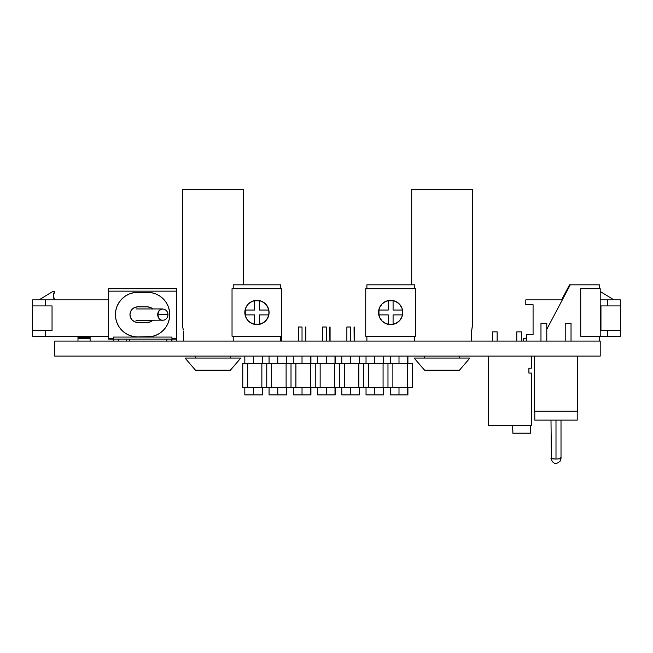 <?xml version="1.0" encoding="UTF-8"?>
<svg xmlns="http://www.w3.org/2000/svg" width="653" height="653" viewBox="0 0 653 653"><rect width="100%" height="100%" fill="white"/><g stroke="black" fill="none" stroke-linecap="round" stroke-linejoin="round"><path stroke-width="0.98" d="M54.746 356.105L54.746 341.078L54.746 356.105L600.205 356.105L600.205 341.078L54.746 341.078L600.205 341.078L600.205 356.105L54.746 356.105M183.379 331.014L183.509 341.078L183.379 331.014M235.635 364.137L240.818 358.048L230.387 370.169L240.818 358.048L185.044 358.048L195.476 370.169L185.044 358.048L195.476 370.169L230.387 370.169L235.635 364.137M471.572 331.014L471.442 341.078L471.572 331.014L472.323 326.533L472.323 189.558L411.716 189.558L411.716 284.83L411.716 189.558L472.323 189.558L472.323 326.533M459.475 358.048L459.475 356.105L459.475 358.048M424.564 356.105L424.564 358.048L424.564 356.105M463.271 365.827L469.907 358.048L414.141 358.048L424.564 370.169L459.475 370.169L469.907 358.048L414.141 358.048L421.773 366.978M414.141 358.048L424.564 370.169L414.141 358.048L424.564 370.169L459.475 370.169L469.907 358.048M472.201 327.088L472.046 327.806M471.458 332.842L472.176 327.194M183.069 328.655L182.628 326.533L182.628 189.558L243.234 189.558L243.234 284.83L243.234 189.558L182.628 189.558L182.628 326.533L183.232 329.757M230.387 358.048L230.387 356.105L230.387 358.048M195.476 356.105L195.476 358.048L195.476 356.105M234.174 365.827L240.818 358.048L185.044 358.048L192.684 366.978M185.044 358.048L195.476 370.169L230.387 370.169L240.818 358.048M526.342 338.654L523.551 338.654L523.551 341.078L523.551 338.654L526.342 338.654M607.502 336.23L600.205 336.23L607.502 336.23L607.502 330.655L600.956 330.655L600.956 305.922L607.502 305.922L607.502 299.866L600.205 299.866L620.35 299.866L607.502 299.866L607.502 305.922L620.35 305.922L620.35 299.866L620.35 330.655L620.35 305.922L600.956 305.922L600.956 330.655L607.502 330.655L607.502 336.23L620.35 336.23L607.502 336.23M526.342 334.622L533.077 334.622L533.077 304.714L525.804 304.714L525.804 299.866L525.804 304.714L533.077 304.714L533.077 334.622L526.342 334.622L526.342 341.078M620.35 336.23L620.35 330.655L607.502 330.655L620.35 330.655L620.35 336.23M562.331 299.866L525.804 299.866L562.331 299.866M600.589 291.72L613.926 299.866L600.589 291.72M108.651 336.23L32.65 336.23L108.651 336.23M126.658 341.078L126.658 339.136L126.658 341.078M108.651 299.866L45.498 299.866L45.498 305.922L52.044 305.922L52.044 330.655L45.498 330.655L45.498 336.23L45.498 330.655L52.044 330.655L52.044 305.922L32.65 305.922L32.65 336.23L32.65 330.655L45.498 330.655L32.65 330.655L32.65 305.922L45.498 305.922L45.498 299.866L108.651 299.866M32.65 299.866L32.65 305.922L32.65 299.866L45.498 299.866L32.65 299.866M39.074 299.866L52.411 291.72L54.591 291.72L53.383 295.793L54.591 299.866A7.444 7.444 0 0 1 54.591 291.72L52.411 291.72L39.074 299.866M53.685 293.67L53.685 297.915M129.449 341.078L129.449 339.136L129.449 341.078M77.985 338.654L77.985 341.078L77.985 337.438L90.106 337.438L90.106 338.654L77.985 338.654L90.106 338.654L90.106 341.078L90.106 338.654M90.106 338.556L90.106 336.23L90.106 337.438L77.985 337.438L77.985 336.23L77.985 338.556M546.79 341.078L546.79 323.382L540.97 323.382L540.97 341.078L540.97 323.382L546.79 323.382L540.97 323.382L546.79 323.382L546.79 341.078M571.032 341.078L571.032 323.382L565.212 323.382L565.212 341.078L565.212 323.382L571.032 323.382L565.212 323.382L571.032 323.382L565.212 323.382L571.032 323.382L571.032 341.078M552.152 458.749L551.393 458.553A5.004 0.8 0 0 0 555.997 459.043L552.152 458.749M558.756 458.904L555.997 459.043A5.004 0.8 0 0 0 560.601 458.553L558.756 458.904M561.009 420.108L534.783 420.108L534.783 411.137L534.783 420.108L577.211 420.108L561.009 420.108L561.017 458.553L560.601 458.553A5.004 0.8 0 0 0 561.009 458.243L560.511 460.749C556.201 464.952 553.026 464.226 550.985 458.553L550.993 458.235A5.004 0.8 0 0 0 551.393 458.553L550.993 420.108M577.211 420.108L577.211 411.137L577.211 420.108L555.997 420.108L555.997 459.043L555.997 420.108L534.783 420.108M534.423 356.105L577.579 356.105L577.579 411.137L577.579 356.105L534.423 356.105L534.423 411.137L577.579 411.137L534.423 411.137L534.423 356.105M555.997 420.108L551.377 420.108M560.176 457.802L561 458.218M550.993 458.218L551.826 457.802M565.212 323.382L571.032 323.382M540.97 323.382L546.79 323.382M530.546 425.683L530.546 430.262L530.546 425.683M512.727 430.262L512.727 425.683L512.85 433.2L530.416 433.2L530.546 430.262M516.784 341.078L516.784 331.863L516.784 341.078M521.388 331.863L521.388 341.078L521.388 331.863L516.784 331.863L521.388 331.863M492.542 341.078L492.542 331.863L492.542 341.078M497.145 331.863L497.145 341.078L497.145 331.863L492.542 331.863L497.145 331.863M488.297 356.105L531.33 356.105L531.33 368.227L531.33 356.105L488.297 356.105L488.297 425.683L531.33 425.683L488.297 425.683L488.297 356.105M528.906 373.075L531.33 373.075L531.33 425.683L531.33 373.075L528.906 373.075L528.906 368.227L528.906 373.075M531.33 368.227L528.906 368.227L531.33 368.227M530.416 430.262L530.416 433.2L512.85 433.2L512.85 430.262M135.995 308.942L162.662 308.942A5.714 4.946 -90 0 0 157.716 314.656L159.161 318.697L160.769 319.937L162.662 320.37A5.714 4.946 -90 0 1 157.716 314.656L167.984 314.656C167.845 312.003 166.548 310.175 164.083 309.179L161.699 309.049L159.161 310.616L157.716 314.656L167.617 314.656M135.995 320.37L164.083 320.133C166.548 319.137 167.845 317.309 167.984 314.656M152.933 320.133L150.41 321.823L147.439 322.411L137.742 322.411L134.771 321.823L132.249 320.133L130.567 317.611L129.971 314.64L130.567 311.669A7.771 7.771 0 0 0 129.971 314.632A7.771 7.771 0 0 1 137.742 306.869A7.771 7.771 0 0 0 134.779 307.457M130.567 311.669L132.249 309.147L134.771 307.465A7.771 7.771 0 0 0 132.257 309.138M132.241 309.155A7.771 7.771 0 0 0 130.567 311.661M169.323 318.999L169.756 314.64L169.323 310.289L168.058 306.102L165.993 302.241L163.217 298.862L159.838 296.087L155.977 294.021L151.79 292.756L147.439 292.324A22.316 22.316 0 0 1 169.756 314.64A22.316 22.316 0 0 1 147.439 336.956L137.742 336.956A22.316 22.316 0 0 1 115.426 314.64L115.859 318.999L117.124 323.178L119.189 327.039L121.964 330.418L125.343 333.193L129.204 335.258L133.392 336.532L137.742 336.956L151.79 336.532L155.977 335.258L159.838 333.193L163.217 330.418L165.993 327.039L168.058 323.178L169.323 318.999L169.756 314.64L169.323 310.289L168.058 306.102L165.993 302.241L163.217 298.862L159.838 296.087L155.977 294.021L151.79 292.756L137.742 292.324L133.392 292.756L129.204 294.021L125.343 296.087L121.964 298.862L119.189 302.241L117.124 306.102L115.859 310.289L115.426 314.64L115.859 318.999M176.53 339.136L176.53 341.078L176.53 339.136L171.943 339.136L171.943 341.078L171.943 338.409L176.53 338.409L176.53 339.136L108.651 339.136L108.651 291.14L176.53 291.14L176.53 338.409L171.943 338.409L171.943 337.07L113.434 337.07L113.434 338.409L108.651 338.409L113.434 338.409L113.434 339.136L108.651 339.136L108.651 288.716L108.651 291.14L176.53 291.14L176.53 339.078M171.943 339.136L113.434 339.136L113.434 341.078L113.434 337.07L171.943 337.07L113.434 337.07M176.53 288.716L176.53 291.14L176.53 288.716L108.651 288.716L176.53 288.716M171.943 337.07L171.943 339.078M147.439 292.324L133.392 292.756L129.204 294.021L125.343 296.087L121.964 298.862L119.189 302.241L117.124 306.102L115.859 310.289L115.426 314.64A22.316 22.316 0 0 0 115.426 314.64A22.316 22.316 0 0 1 137.742 292.324A22.316 22.316 0 0 0 137.718 292.324M121.964 330.418L125.343 333.193M134.771 307.465L137.742 306.869L147.439 306.869L150.41 307.465L152.933 309.147M137.742 306.869L147.439 306.869A7.771 7.771 0 0 1 152.72 308.942M152.688 320.37A7.771 7.771 0 0 1 147.439 322.411L137.742 322.411A7.771 7.771 0 0 1 129.971 314.64M118.348 339.136L118.348 341.078L118.348 339.136M113.5 341.078L113.5 339.136L113.5 341.078M171.682 341.078L171.682 339.136L171.682 341.078M166.833 339.136L166.833 341.078L166.833 339.136M569.538 284.83L570.265 284.83L569.538 284.83L561.604 299.866L569.538 284.83M268.889 312.469A11.934 11.934 0 0 0 268.644 310.044A11.934 11.934 0 0 1 268.644 314.893L259.38 314.893L259.38 324.157L254.531 324.157L254.531 314.893L245.275 314.893L245.022 312.469L245.275 310.044L254.531 310.044L254.531 300.788L256.956 300.535L259.38 300.788L259.38 310.044L268.644 310.044A11.934 11.934 0 0 1 268.644 314.893A11.934 11.934 0 0 0 268.644 310.044L259.38 310.044L259.38 300.788A11.934 11.934 0 0 0 254.531 300.788A11.934 11.934 0 0 1 259.38 300.788L254.531 300.788L254.531 310.044L245.275 310.044A11.934 11.934 0 0 0 245.275 314.893A11.934 11.934 0 0 1 245.275 310.044L245.275 314.893L254.531 314.893L254.531 324.157A11.934 11.934 0 0 0 259.38 324.157A11.934 11.934 0 0 1 254.531 324.157L259.38 324.157L259.38 314.893L268.644 314.893A11.934 11.934 0 0 0 268.889 312.469M244.834 312.469A12.121 12.121 0 0 0 252.319 323.668A12.121 12.121 0 0 0 269.077 312.469A12.121 12.121 0 0 1 256.956 324.59A12.121 12.121 0 0 1 244.834 312.469L245.757 317.105L248.385 321.039L252.319 323.668L256.956 324.59L261.6 323.668L265.526 321.039L268.154 317.105L269.077 312.469L268.154 307.832L265.526 303.898L261.6 301.27L256.956 300.347L252.319 301.27L248.385 303.898L245.757 307.832L244.834 312.469A12.121 12.121 0 0 1 256.956 300.347A12.121 12.121 0 0 1 269.077 312.469A12.121 12.121 0 0 0 252.319 301.27A12.121 12.121 0 0 0 244.834 312.469M280.717 341.078L280.717 336.23L280.717 341.078M233.203 336.23L233.203 341.078L233.203 336.23M280.717 288.716L280.717 284.83L233.203 284.83L233.203 288.716L233.203 284.83L280.717 284.83L280.717 288.716M232.035 288.716L232.035 336.23L232.035 288.716L281.68 288.716L281.68 336.23L232.035 336.23L281.68 336.23L281.68 288.716L232.035 288.716M263.69 322.549L267.036 319.203L268.848 314.836L269.077 312.469L268.848 310.102L267.036 305.735L263.69 302.388M402.591 312.469A11.934 11.934 0 0 0 402.338 310.044A11.934 11.934 0 0 1 402.338 314.893L393.082 314.893L393.082 324.157L388.233 324.157L388.233 314.893L378.969 314.893L378.724 312.469L378.969 310.044L388.233 310.044L388.233 300.788L390.657 300.535L393.082 300.788L393.082 310.044L402.338 310.044A11.934 11.934 0 0 1 402.338 314.893A11.934 11.934 0 0 0 402.591 312.469M378.536 312.485A12.121 12.121 0 0 0 379.45 317.105M379.458 317.113A12.121 12.121 0 0 0 402.779 312.469A12.121 12.121 0 0 1 390.657 324.59A12.121 12.121 0 0 1 378.536 312.469L379.458 317.105L382.087 321.039L386.021 323.668L390.657 324.59L395.294 323.668L399.228 321.039L401.856 317.105L402.779 312.469L401.856 307.832L399.228 303.898L395.294 301.27L390.657 300.347L386.021 301.27L382.087 303.898L379.458 307.832L378.536 312.469A12.121 12.121 0 0 1 390.657 300.347A12.121 12.121 0 0 1 402.779 312.469A12.121 12.121 0 0 0 379.458 307.824M414.41 341.078L414.41 336.23L414.41 341.078M366.896 336.23L366.896 341.078L366.896 336.23M414.41 288.716L414.41 284.83L366.896 284.83L366.896 288.716L366.896 284.83L414.41 284.83L414.41 288.716M365.737 288.716L365.737 336.23L365.737 288.716L415.373 288.716L415.373 336.23L365.737 336.23L415.373 336.23L415.373 288.716L365.737 288.716M379.45 307.841A12.121 12.121 0 0 0 378.773 310.093M378.764 310.118A12.121 12.121 0 0 0 378.536 312.461M402.338 310.044L393.082 310.044L393.082 300.788L388.233 300.788A11.934 11.934 0 0 1 393.082 300.788A11.934 11.934 0 0 0 388.233 300.788L388.233 310.044L378.969 310.044L378.969 314.893A11.934 11.934 0 0 1 378.969 310.044A11.934 11.934 0 0 0 378.969 314.893L388.233 314.893L388.233 324.157L393.082 324.157A11.934 11.934 0 0 1 388.233 324.157A11.934 11.934 0 0 0 393.082 324.157L393.082 314.893L402.338 314.893M599.356 336.23L599.356 341.078L599.356 336.23M599.356 284.83L599.356 288.716L599.356 284.83L570.265 284.83L599.356 284.83M546.79 329.3L570.265 284.83L546.79 329.3M580.729 288.716L580.729 336.23L580.729 288.716L600.205 288.716L600.205 336.23L580.729 336.23L600.205 336.23L600.205 288.716L580.729 288.716M350.514 327.014L350.514 341.078L350.514 327.014L346.874 327.014L350.514 327.014M326.271 327.014L326.271 341.078L326.271 327.014L322.631 327.014L326.271 327.014M302.029 327.014L302.029 341.078L302.029 327.014L298.388 327.014L302.029 327.014M398.999 394.894L407.725 394.894L398.999 394.894L398.999 387.621L398.999 394.894L390.274 394.894L398.999 394.894M398.999 356.105L398.999 363.378L398.999 356.105M374.757 394.894L383.482 394.894L374.757 394.894L374.757 387.621L374.757 394.894L366.031 394.894L374.757 394.894M374.757 356.105L374.757 363.378L374.757 356.105M350.514 394.894L359.24 394.894L350.514 394.894L350.514 387.621L350.514 394.894L341.788 394.894L350.514 394.894M350.514 356.105L350.514 363.378L350.514 356.105M326.271 394.894L334.997 394.894L326.271 394.894L326.271 387.621L326.271 394.894L317.546 394.894L326.271 394.894M326.271 356.105L326.271 363.378L326.271 356.105M302.029 394.894L310.755 394.894L302.029 394.894L302.029 387.621L302.029 394.894L293.303 394.894L302.029 394.894M302.029 356.105L302.029 363.378L302.029 356.105M277.786 394.894L286.512 394.894L277.786 394.894L277.786 387.621L277.786 394.894L269.06 394.894L277.786 394.894M277.786 356.105L277.786 363.378L277.786 356.105M253.544 394.894L262.269 394.894L253.544 394.894L253.544 387.621L253.544 394.894L244.818 394.894L253.544 394.894M253.544 356.105L253.544 363.378L253.544 356.105M407.317 387.621L392.877 387.621L392.877 363.378L407.317 363.378L407.317 387.621L412.492 387.621L412.223 363.378L412.663 363.378L412.492 387.621L412.663 363.378L412.663 387.621L412.223 387.621L412.223 363.378L412.223 387.621L392.877 387.621L392.877 363.378L412.223 363.378L407.317 363.378L407.317 387.621M242.785 387.621L392.877 387.621L387.98 387.621L387.98 363.378L392.877 363.378L387.98 363.378L387.98 387.621L368.635 387.621L368.635 363.378L387.98 363.378L383.074 363.378L383.074 387.621L383.074 363.378L363.737 363.378L368.635 363.378L368.635 387.621L363.737 387.621L363.737 363.378L363.737 387.621L344.392 387.621L344.392 363.378L363.737 363.378L358.832 363.378L358.832 387.621L358.832 363.378L339.495 363.378L344.392 363.378L344.392 387.621L339.495 387.621L339.495 363.378L339.495 387.621L320.15 387.621L320.15 363.378L339.495 363.378L334.589 363.378L334.589 387.621L334.589 363.378L315.252 363.378L320.15 363.378L320.15 387.621L315.252 387.621L315.252 363.378L315.252 387.621L295.907 387.621L295.907 363.378L315.252 363.378L310.346 363.378L310.346 387.621L310.346 363.378L291.009 363.378L295.907 363.378L295.907 387.621L291.009 387.621L291.009 363.378L291.009 387.621L271.664 387.621L271.664 363.378L291.009 363.378L286.104 363.378L286.104 387.621L286.104 363.378L266.767 363.378L271.664 363.378L271.664 387.621L266.767 387.621L266.767 363.378L266.767 387.621L247.691 387.621L247.691 363.378L266.767 363.378L261.861 363.378L261.861 387.621L261.861 363.378L247.691 363.378L247.691 387.621L242.785 387.621L242.785 363.378L247.691 363.378L242.785 363.378L242.785 387.621M354.048 327.014L354.146 341.078M329.806 327.014L329.904 341.078M305.563 327.014L305.661 341.078M407.725 394.894L407.725 387.621M383.482 394.894L383.482 387.621M359.24 394.894L359.24 387.621M334.997 394.894L334.997 387.621M310.755 394.894L310.755 387.621M286.512 394.894L286.512 387.621M262.269 394.894L262.269 387.621M281.419 341.078L281.419 336.23M407.725 363.378L407.725 356.105M383.482 363.378L383.482 356.105M359.24 363.378L359.24 356.105M334.997 363.378L334.997 356.105M310.755 363.378L310.755 356.105M286.512 363.378L286.512 356.105M262.269 363.378L262.269 356.105M244.818 363.378L244.818 356.105M244.818 394.894L244.818 387.621M269.06 363.378L269.06 356.105M269.06 394.894L269.06 387.621M293.303 363.378L293.303 356.105M293.303 394.894L293.303 387.621M317.546 363.378L317.546 356.105M317.546 394.894L317.546 387.621M341.788 363.378L341.788 356.105M341.788 394.894L341.788 387.621M366.031 363.378L366.031 356.105M366.031 394.894L366.031 387.621M390.274 363.378L390.274 356.105M390.274 394.894L390.274 387.621M298.388 341.078L298.388 327.014M322.631 341.078L322.631 327.014M346.874 341.078L346.874 327.014M354.326 341.078L354.326 327.014M330.083 341.078L330.083 327.014M305.841 341.078L305.841 327.014M281.598 341.078L281.598 336.23M407.905 394.894L407.905 387.621M407.905 363.378L407.905 356.105M383.662 394.894L383.662 387.621M383.662 363.378L383.662 356.105M359.419 394.894L359.419 387.621M359.419 363.378L359.419 356.105M335.177 394.894L335.177 387.621M335.177 363.378L335.177 356.105M310.926 394.894L310.926 387.621M310.926 363.378L310.926 356.105M286.683 394.894L286.683 387.621M286.683 363.378L286.683 356.105M262.441 394.894L262.441 387.621M262.441 363.378L262.441 356.105"/></g></svg>

